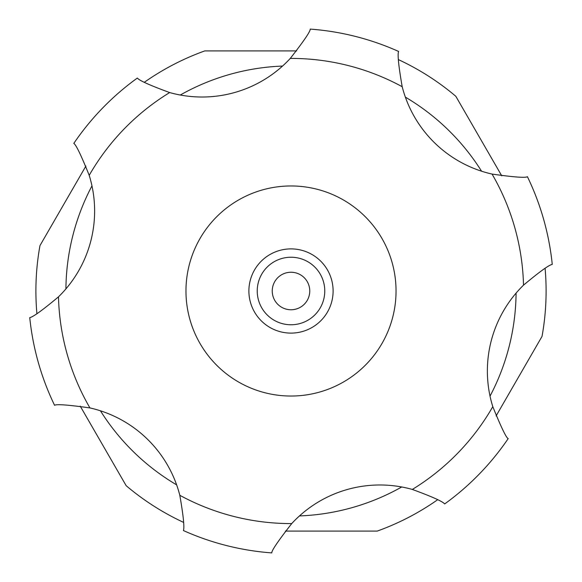 <?xml version="1.0" encoding="UTF-8"?>
<svg xmlns="http://www.w3.org/2000/svg" width="582" height="582" viewBox="0 0 582 582"><rect width="100%" height="100%" fill="white"/><g stroke="black" fill="none" stroke-linecap="round" stroke-linejoin="round"><path stroke-width="0.87" d="M296.66 50.903L204.799 50.903A255.098 255.098 0 0 0 144.387 82.244A255.098 255.098 0 0 1 204.799 50.903M501.757 175.851L455.83 96.299A255.098 255.098 0 0 0 398.481 59.648A255.098 255.098 0 0 1 455.83 96.299M85.903 166.052L39.969 245.604A255.098 255.098 0 0 0 36.899 313.596A255.098 255.098 0 0 1 39.969 245.604M80.243 406.149L126.17 485.701A255.098 255.098 0 0 0 183.519 522.352A255.098 255.098 0 0 1 126.17 485.701M285.34 531.097L377.201 531.097A255.098 255.098 0 0 0 437.613 499.756A255.098 255.098 0 0 1 377.201 531.097M496.097 415.948L542.031 336.396A255.098 255.098 0 0 0 545.101 268.404M396.044 291A105.044 105.044 0 0 1 238.482 381.967A105.044 105.044 0 0 1 238.482 200.033A105.044 105.044 0 0 1 396.044 291M324.763 291A33.763 33.763 0 0 1 291 324.763A33.763 33.763 0 0 1 257.237 291A33.763 33.763 0 0 1 291 257.237A33.763 33.763 0 0 1 324.763 291A33.763 33.763 0 0 1 291 324.763A33.763 33.763 0 0 1 257.237 291A33.763 33.763 0 0 1 291 257.237M291.72 523.589A120.045 120.045 0 0 1 412.325 489.44C431.888 496.606 442.669 501.437 444.67 503.947A262.606 262.606 0 0 0 508.202 438.595C506.398 438.151 501.262 427.508 492.794 406.665A120.045 120.045 0 0 1 523.516 285.151C539.499 271.794 549.073 264.875 552.253 264.388A262.606 262.606 0 0 0 527.423 176.695C525.67 178.019 513.891 177.146 492.066 174.076A120.045 120.045 0 0 1 402.191 86.711C398.612 66.188 397.411 54.432 398.583 51.442A262.606 262.606 0 0 0 310.213 29.1C310.49 31.275 303.848 41.046 290.28 58.411A120.045 120.045 0 0 1 169.675 92.56C150.112 85.394 139.331 80.563 137.33 78.053A262.606 262.606 0 0 0 73.798 143.405C75.973 144.562 81.109 155.205 89.206 175.335A120.045 120.045 0 0 1 58.484 296.849C42.508 310.199 32.934 317.125 29.747 317.612A262.606 262.606 0 0 0 54.577 405.305C56.33 403.981 68.109 404.854 89.934 407.924A120.045 120.045 0 0 1 179.809 495.289C183.388 515.812 184.589 527.568 183.417 530.558A262.606 262.606 0 0 0 271.787 552.9C271.51 550.725 278.152 540.954 291.72 523.589A232.589 232.589 0 0 1 179.809 495.289M100.439 410.805A225.088 225.088 0 0 0 176.63 484.871M299.468 515.928A225.088 225.088 0 0 0 401.711 486.981M490.029 396.131A225.088 225.088 0 0 0 516.081 293.11M481.561 171.195A225.088 225.088 0 0 0 405.37 97.129M282.532 66.072A225.088 225.088 0 0 0 180.289 95.019M91.971 185.869A225.088 225.088 0 0 0 65.919 288.89M291 272.245A18.755 18.755 0 0 1 307.245 300.377A18.755 18.755 0 0 1 274.755 300.377A18.755 18.755 0 0 1 291 272.245M291 248.892A42.108 42.108 0 0 1 333.108 291A42.108 42.108 0 0 1 291 333.108A42.108 42.108 0 0 1 248.892 291A42.108 42.108 0 0 1 291 248.892M492.794 406.665A232.589 232.589 0 0 1 412.325 489.44M492.066 174.076A232.589 232.589 0 0 1 523.516 285.151M290.28 58.411A232.589 232.589 0 0 1 402.191 86.711M89.206 175.335A232.589 232.589 0 0 1 169.675 92.56M89.934 407.924A232.589 232.589 0 0 1 58.484 296.849M29.747 317.612A262.606 262.606 0 0 0 54.577 405.305M183.417 530.558A262.606 262.606 0 0 0 271.787 552.9M137.33 78.053A262.606 262.606 0 0 0 73.798 143.405M398.583 51.442A262.606 262.606 0 0 0 310.213 29.1M552.253 264.388A262.606 262.606 0 0 0 527.423 176.695M444.67 503.947A262.606 262.606 0 0 0 508.202 438.595"/></g></svg>
